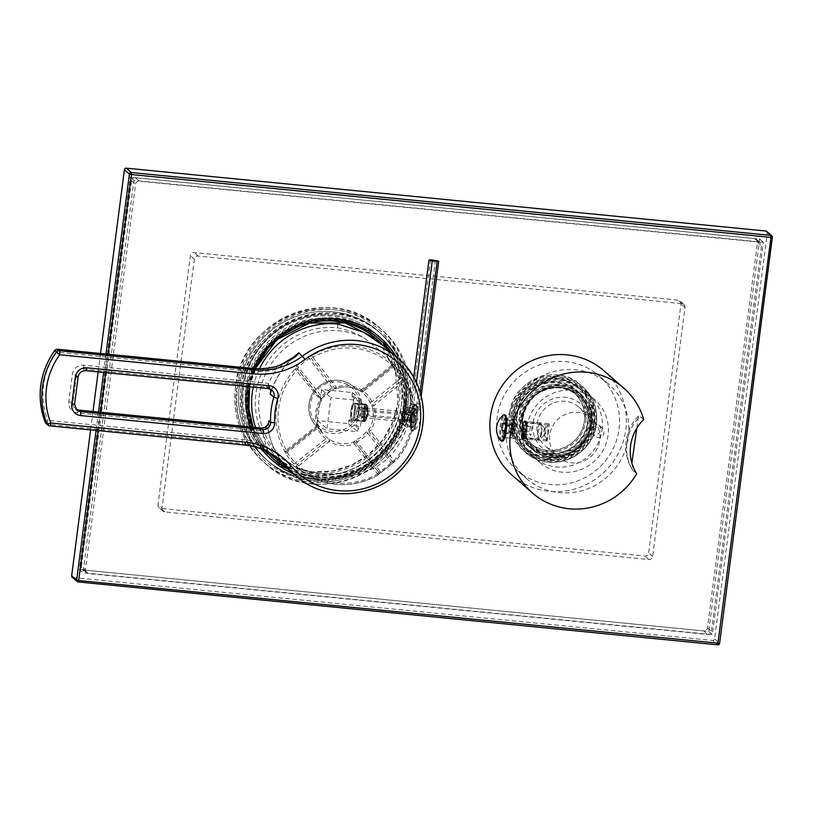 <?xml version="1.0" encoding="UTF-8"?>
<svg xmlns="http://www.w3.org/2000/svg" width="813" height="813" viewBox="0 0 813 813"><rect width="100%" height="100%" fill="white"/><g stroke="black" fill="none" stroke-linecap="round" stroke-linejoin="round"><path stroke-width="0.61" stroke-dasharray="4.07 3.05" d="M417.73 420.067L417.486 409.173L415.331 404.203L412.537 415.534L411.469 426.307L412.679 431.185L417.73 420.067M384.549 346.44L404.976 374.691L410.321 392.496L410.768 414C399.935 462.292 367.527 481.184 318.096 476.906A77.885 75.324 131.1 0 1 276.796 459.142M253.229 387.13A77.885 75.324 -48.9 0 1 259.51 368.706M283.493 463.593A77.885 75.324 -48.9 0 1 267.65 427.14L268.971 428.299L268.117 428.217A10.427 10.091 131.1 0 0 268.859 427.486L268.737 422.638M268.859 427.486A77.885 75.324 131.1 0 0 268.971 428.299M255.607 427.465A77.885 75.324 131.1 0 0 271.166 453.654M414.772 404.142A13.557 2.835 -84.4 0 1 416.043 419.904A13.557 2.835 95.6 0 1 412.12 431.134A13.557 2.835 95.6 0 1 410.85 415.372A13.557 2.835 -84.4 0 1 414.772 404.142L415.331 404.203M411.419 415.87A10.599 2.215 -84.4 0 0 411.957 427.902A10.599 2.215 -84.4 0 0 415.473 419.406A10.599 2.215 -84.4 0 0 413.98 407.283A10.599 2.215 -84.4 0 0 411.419 415.87M414.254 419.132A9.563 2.002 -84.4 0 0 413.36 408.024A9.563 2.002 -84.4 0 0 412.913 408.197A9.563 2.002 -84.4 0 0 410.595 415.941A9.563 2.002 -84.4 0 0 411.093 426.795A9.563 2.002 -84.4 0 0 411.49 427.059A9.563 2.002 -84.4 0 0 414.254 419.132M410.311 418.746L407.211 426.632L407.293 415.616L409.173 407.608L410.311 418.746M296.867 365.809A70.467 68.15 -48.9 0 1 307.964 356.877L311.755 355.667A70.345 68.038 -48.9 0 1 392.72 363.624L394.64 365.393A70.467 68.15 -48.9 0 1 397.1 368.076A70.467 68.15 -48.9 0 1 403.167 376.256L405.514 379.915A70.345 68.038 -48.9 0 1 413.461 422.028A70.345 68.038 -48.9 0 1 394.905 461.55L391.815 463.644A70.467 68.15 -48.9 0 1 380.718 472.577L378.258 474.944A70.345 68.038 -48.9 0 1 305.962 473.766A70.345 68.038 -48.9 0 1 297.294 466.987L294.042 464.06A70.467 68.15 -48.9 0 1 285.515 453.197L284.499 450.697A70.345 68.038 -48.9 0 1 276.552 408.583A70.345 68.038 -48.9 0 1 295.099 369.061L296.867 365.809L298.361 367.293A68.729 66.473 -48.9 0 1 309.184 358.584L312.893 357.415L336.297 387.222L336.491 388.553A28.77 27.825 -48.9 0 1 360.169 390.88L350.322 384.417A27.002 26.118 131.1 0 0 309.052 404.274A27.002 26.118 131.1 0 0 315.109 424.732L315.109 424.732A27.002 26.118 131.1 0 0 342.822 432.14A27.002 26.118 131.1 0 0 361.612 409.437A27.002 26.118 131.1 0 0 350.322 384.417C335.068 373.411 310.668 385.149 309.031 404.234C308.157 412.008 310.18 418.847 315.109 424.732L322.893 433.685A28.648 27.713 -48.9 0 1 318.716 427.201L318.086 424.742A28.77 27.825 -48.9 0 1 317.009 412.557A28.77 27.825 -48.9 0 1 321.186 400.88L322.558 397.598A28.648 27.713 -48.9 0 1 332.761 389.386L336.491 388.553A1.738 1.697 129.4 0 1 334.885 388.289M380.718 472.577L380.138 471.428L378.777 472.373A1.738 1.697 129.5 0 1 378.258 474.944L378.309 474.965C353.533 488.247 329.417 487.851 305.962 473.766L289.824 463.197A73.018 70.619 131.1 0 1 259.296 395.525A73.018 70.619 -48.9 0 1 364.448 338.086L386.775 356.196L401.571 381.693L404.803 413.024C398.583 445.26 379.336 464.894 347.06 471.926C337.68 473.959 328.188 474.365 318.584 473.146L318.096 476.906M285.048 451.286A1.738 1.677 123.5 0 0 287.019 451.144L285.028 451.266A1.738 1.677 123.5 0 1 284.499 450.697L286.318 450.107A68.607 66.351 -48.9 0 1 296.654 370.484L298.361 367.293L322.558 397.598M297.477 368.889A1.738 1.667 -47.6 0 0 295.099 369.061L321.186 400.88A1.738 1.697 -50.6 0 0 321.084 398.909L321.562 396.835A30.386 29.39 -48.9 0 1 332.385 388.126L332.761 389.386M289.824 463.197A73.018 70.619 131.1 0 0 302.304 469.65A73.018 70.619 131.1 0 0 347.06 471.926M391.815 463.644L378.929 474.03L378.797 472.394A1.738 1.738 0 0 1 378.309 474.965L354.356 443.949A30.508 29.502 -48.9 0 1 329.255 441.479L297.294 466.987A1.738 1.677 -56.5 0 1 297.416 464.375L295.607 463.115A68.729 66.473 -48.9 0 1 287.294 452.526L286.318 450.107L318.086 424.742A1.738 1.687 139.5 0 1 317.487 426.632L316.775 425.595A30.508 29.502 131.1 0 1 320.068 400.291L321.094 398.919L297.68 369.102A1.738 1.667 -47.6 0 0 297.497 368.909L321.379 399.793L322.588 397.628L332.812 389.397L335.535 388.584L334.865 388.279A1.738 1.738 0 0 0 336.541 388.573C344.885 385.829 352.761 386.602 360.169 390.89L362.12 392.262A28.648 27.713 -48.9 0 1 369.966 402.252L371.927 405.87A28.77 27.825 -48.9 0 1 373.004 418.055A28.77 27.825 -48.9 0 1 368.828 429.731L366.124 431.855A28.648 27.713 -48.9 0 1 355.921 440.067L353.523 442.059A28.77 27.825 -48.9 0 1 329.844 439.731L326.562 437.181A28.648 27.713 -48.9 0 1 322.893 433.685L318.716 427.201M294.042 464.06L325.8 438.827L326.562 437.181M285.515 453.197L287.294 452.526L317.487 428.238L318.046 425.29L318.726 427.221L317.487 428.238A30.386 29.39 -48.9 0 0 325.8 438.827L327.883 439.874A1.738 1.687 -40.5 0 1 329.844 439.731L329.255 441.479L327.883 439.874L297.416 464.375L298.788 465.991A68.607 66.351 -48.9 0 0 377.76 473.755L378.797 472.394L355.393 442.587A1.738 1.667 132.5 0 0 353.523 442.059L354.356 443.949L355.393 442.587A1.738 1.738 0 0 0 355.2 442.374L356.937 441.886L355.921 440.067M403.167 376.256L405.331 379.641A1.738 1.687 139.1 0 1 405.514 379.915L405.524 379.925C420.077 405.118 415.555 439.894 394.945 461.581L394 460.686L392.313 461.489A1.738 1.697 -50.5 0 0 392.557 461.743A1.738 1.738 0 0 0 394.945 461.581L394.905 461.55A1.738 1.697 -50.5 0 1 392.577 461.754L393.858 462.038L391.846 463.664L390.962 462.719A68.729 66.473 -48.9 0 1 380.138 471.428L356.937 441.886A30.386 29.39 -48.9 0 0 367.761 433.177L366.124 431.855M392.313 461.489L390.962 462.719L367.761 433.177L368.909 431.683A1.738 1.667 -47.5 0 1 368.828 429.731L370.586 430.89A30.508 29.502 131.1 0 0 373.878 405.575L371.927 405.87A1.738 1.677 123.1 0 1 372.506 403.959L402.963 379.447L404.335 381.063A68.607 66.351 -48.9 0 1 394 460.686L370.586 430.89L368.909 431.683L392.313 461.489M368.319 414.518L367.395 406.297L365.413 403.817L363.381 421.612L368.319 414.518L367.11 414.244L364.356 405.087L362.628 420.179L363.157 420.555L367.11 414.244M307.964 356.877L332.385 388.126L334.61 388.025A1.738 1.697 129.4 0 0 334.865 388.279M392.862 363.767A1.738 1.687 -40.9 0 1 392.567 366.216L362.161 390.758L361.399 389.691L391.866 365.179L392.618 366.246A1.738 1.738 0 0 0 392.842 363.746A1.738 1.687 -40.9 0 0 392.72 363.624L391.866 365.179A68.607 66.351 -48.9 0 0 312.893 357.415L311.755 355.667A1.738 1.667 132.4 0 0 311.206 358.218L334.61 388.025L336.297 387.222A30.508 29.502 -48.9 0 1 361.399 389.691L360.169 390.88A1.738 1.738 0 0 0 362.161 390.758L362.11 390.728A1.738 1.677 -56.9 0 1 360.169 390.88M362.12 392.262L363.523 391.185L360.454 391.053M362.11 390.728L392.557 366.155L362.059 390.687M392.567 366.216L393.716 366.887A68.729 66.473 -48.9 0 1 402.039 377.486L402.963 379.447A1.738 1.687 139.1 0 1 405.301 379.61M394.64 365.393L393.716 366.887L363.523 391.185A30.386 29.39 -48.9 0 1 371.846 401.774L373.878 405.575L405.524 379.925A1.738 1.738 0 0 0 405.321 379.641L405.321 379.641M386.775 356.196L403.177 376.267L371.846 401.774L369.966 402.252M355.271 410.758A7.825 1.636 95.6 0 1 357.527 404.285A7.825 1.636 95.6 0 1 358.259 413.38A7.825 1.636 95.6 0 1 356.003 419.854A7.825 1.636 95.6 0 1 355.271 410.758M350.891 420.23L348.858 420.036L348.391 423.614L317.598 420.585L321.633 389.539L352.425 392.567L351.958 396.155L353.99 396.348L350.891 420.23L360.2 428.37L358.177 428.166L357.71 431.754L326.917 428.725L330.952 397.679L361.744 400.707L361.277 404.285L363.309 404.488L360.2 428.37M353.99 396.348L363.309 404.488M348.858 420.036L358.177 428.166M348.391 423.614L357.71 431.754M352.425 392.567L361.744 400.707M351.958 396.155L361.277 404.285M321.633 389.539L330.952 397.679M317.598 420.585L326.917 428.725M337.954 324.052L337.466 327.802A74.064 71.625 131.1 0 0 257.894 383.614A74.064 71.625 131.1 0 0 299.58 468.583A74.064 71.625 131.1 0 0 318.584 473.146M337.466 327.802C346.978 329.712 355.972 333.137 364.448 338.086M281.115 460.808L265.566 450.077A69.542 67.255 131.1 0 0 242.569 443.502L244.235 444.955L49.695 425.829L48.028 424.386A3.476 0.732 -84.4 0 1 47.804 420.392L242.345 439.508A73.018 70.619 131.1 0 1 266.491 446.408A84.837 82.052 -48.9 0 1 262.426 430.849A3.476 0.6 82.6 0 1 262.569 428.024L268.117 428.217M270.81 389.386L268.036 387.435A6.951 6.728 131.1 0 0 266.542 387.11L84.054 369.183A6.951 6.728 131.1 0 0 76.392 375.342L72.855 402.628A6.951 6.728 131.1 0 0 75.944 409.193L76.707 409.986A6.951 6.728 -48.9 0 1 74.511 404.081L78.058 376.795A6.951 6.728 -48.9 0 1 85.711 370.637L268.199 388.563A6.951 6.728 -48.9 0 1 268.412 388.584M45.223 422.16A3.476 0.793 -21.7 0 1 47.804 420.392A71.859 69.501 -48.9 0 1 56.666 352.151L251.207 371.267A73.018 70.619 131.1 0 0 276.522 369.224L295.038 356.257C283.788 366.002 275.78 377.893 271.034 391.917L268.554 383.604A10.427 10.091 131.1 0 0 266.318 383.116L83.83 365.189A10.427 10.091 131.1 0 0 72.347 374.427L68.8 401.724A10.427 10.091 131.1 0 0 77.621 412.953L260.109 430.88A10.427 10.091 131.1 0 0 262.426 430.849L267.772 427.323C269.804 441.154 275.17 453.4 283.889 464.06M57.55 349.305A3.476 0.732 95.6 0 0 56.666 352.151L54.512 350.708M283.493 463.583L266.491 446.418A3.476 0.854 -63.6 0 0 265.566 450.077M262.569 428.024L266.176 427.78M364.376 411.53L365.809 404.224L368.289 414.488L364.194 421.53L364.376 411.53M358.431 413.522A8.689 1.819 -84.4 0 0 357.618 403.421A8.689 1.819 -84.4 0 0 355.098 410.616A8.689 1.819 -84.4 0 0 355.911 420.717A8.689 1.819 -84.4 0 0 358.431 413.522M351.541 419.325A7.825 1.636 -84.4 0 0 354.031 412.963A7.825 1.636 -84.4 0 0 353.533 403.98A7.825 1.636 -84.4 0 0 352.933 404.01A7.825 1.636 -84.4 0 0 350.911 411.49A7.825 1.636 -84.4 0 0 351.44 419.223A7.825 1.636 -84.4 0 0 351.541 419.325A7.825 1.636 -84.4 0 0 351.765 419.437A7.825 1.636 -84.4 0 0 354.102 412.384A7.825 1.636 -84.4 0 0 353.533 403.98A7.825 1.636 -84.4 0 0 353.299 403.868A7.825 1.636 -84.4 0 0 350.972 410.921A7.825 1.636 -84.4 0 0 351.541 419.325M352.273 420.27A8.689 1.819 -84.4 0 0 352.527 420.382A8.689 1.819 -84.4 0 0 355.118 412.557A8.689 1.819 -84.4 0 0 354.488 403.207A8.689 1.819 -84.4 0 0 354.234 403.085A8.689 1.819 -84.4 0 0 353.828 403.248A8.689 1.819 -84.4 0 0 351.572 411.561A8.689 1.819 -84.4 0 0 352.161 420.148A8.689 1.819 -84.4 0 0 352.273 420.27M364.112 421.429A8.689 1.819 95.6 0 1 363.482 412.079A8.689 1.819 95.6 0 1 366.074 404.254A8.689 1.819 95.6 0 1 366.328 404.366A8.689 1.819 95.6 0 1 366.439 404.488A8.689 1.819 95.6 0 1 367.029 413.075A8.689 1.819 95.6 0 1 364.783 421.388A8.689 1.819 95.6 0 1 364.376 421.551A8.689 1.819 95.6 0 1 364.112 421.429M365.078 420.656A7.825 1.636 95.6 0 1 364.57 411.673A7.825 1.636 95.6 0 1 367.07 405.311A7.825 1.636 95.6 0 1 367.161 405.413A7.825 1.636 95.6 0 1 367.7 413.146A7.825 1.636 95.6 0 1 365.667 420.626A7.825 1.636 95.6 0 1 365.078 420.656A7.825 1.636 95.6 0 1 364.498 412.252A7.825 1.636 95.6 0 1 366.836 405.199A7.825 1.636 95.6 0 1 367.07 405.311A7.825 1.636 95.6 0 1 367.639 413.715A7.825 1.636 95.6 0 1 365.301 420.768A7.825 1.636 95.6 0 1 365.078 420.656M367.029 413.817L365.992 417.669L365.037 416.825L365.108 412.14L366.145 408.299L367.1 409.142L367.029 413.817L358.574 412.994L358.645 408.309L357.679 407.465L356.653 411.317L356.572 416.002L357.537 416.835L358.574 412.994M365.992 417.669L357.537 416.835M367.1 409.142L358.645 408.309M366.145 408.299L357.679 407.465M365.108 412.14L356.653 411.317M365.037 416.825L356.572 416.002M415.128 404.671A13.211 2.764 -84.4 0 0 414.732 404.488A13.211 2.764 -84.4 0 0 410.799 416.398A13.211 2.764 -84.4 0 0 411.764 430.605A13.211 2.764 95.6 0 0 412.15 430.788A13.211 2.764 95.6 0 0 416.093 418.878A13.211 2.764 95.6 0 0 415.128 404.671M411.297 419.559L412.252 420.402L402.1 419.406A5.213 1.087 95.6 0 1 402.994 412.577L402.618 412.252A6.778 1.423 -84.4 0 0 401.734 419.081L411.297 419.559A9.563 2.002 -84.4 0 1 412.181 412.74L402.618 412.252M412.181 412.74L413.146 413.573A5.213 1.087 -84.4 0 0 412.252 420.402M413.614 422.038A5.213 1.087 -84.4 0 1 412.933 422.831A5.213 1.087 -84.4 0 1 412.282 420.87L411.642 425.799A9.563 2.002 -84.4 0 0 412.506 427.15A9.563 2.002 -84.4 0 0 412.974 426.957L413.614 422.038L403.461 421.032A5.213 1.087 95.6 0 1 402.781 421.835A5.213 1.087 95.6 0 1 402.13 419.874L401.886 421.774A6.778 1.423 -84.4 0 0 402.344 423.207A6.778 1.423 -84.4 0 0 403.218 422.933L403.461 421.032M414.63 414.874A5.213 1.087 -84.4 0 1 413.746 421.703L414.701 422.536A9.563 2.002 -84.4 0 0 415.595 415.717L414.63 414.874L404.478 413.878A5.213 1.087 95.6 0 1 403.594 420.707L403.959 421.022A6.778 1.423 -84.4 0 0 404.854 414.203L404.478 413.878M413.268 413.238A5.213 1.087 -84.4 0 1 413.949 412.445A5.213 1.087 -84.4 0 1 414.6 414.406L415.24 409.478A9.563 2.002 -84.4 0 0 414.376 408.126A9.563 2.002 -84.4 0 0 413.908 408.319L413.268 413.238L403.126 412.242A5.213 1.087 95.6 0 1 403.797 411.449A5.213 1.087 95.6 0 1 404.457 413.411L404.701 411.51A6.778 1.423 -84.4 0 0 403.634 410.016A6.778 1.423 -84.4 0 0 403.37 410.352L403.126 412.242M416.256 404.884A13.211 2.764 95.6 0 1 417.211 418.004A13.211 2.764 95.6 0 1 413.715 430.697A17.723 17.723 0 0 0 416.256 404.884A13.211 2.764 95.6 0 0 416.144 404.772A13.211 2.764 -84.4 0 0 415.748 404.589A13.211 2.764 -84.4 0 0 411.815 416.5A13.211 2.764 -84.4 0 0 412.77 430.707A13.211 2.764 95.6 0 0 413.167 430.89L412.15 430.788M413.715 430.697A13.211 2.764 95.6 0 1 413.167 430.89M404.742 412.008A9.563 2.002 -84.4 0 0 403.848 418.827M413.146 413.573L402.994 412.577M411.642 425.799L404.193 425.067L401.886 421.774M404.193 425.067A9.563 2.002 -84.4 0 0 404.661 426.164A9.563 2.002 -84.4 0 0 405.067 426.419A9.563 2.002 -84.4 0 0 405.524 426.225L403.218 422.933M412.974 426.957L405.524 426.225M412.282 420.87L402.13 419.874M414.701 422.536L403.959 421.022M407.262 421.805A9.563 2.002 -84.4 0 0 408.146 414.986L404.854 414.203M415.595 415.717L408.146 414.986M413.746 421.703L403.594 420.707M415.24 409.478L407.801 408.746L404.701 411.51M407.801 408.746A9.563 2.002 -84.4 0 0 406.937 407.394A9.563 2.002 -84.4 0 0 406.49 407.567A9.563 2.002 -84.4 0 0 406.47 407.587L403.37 410.352M413.908 408.319L406.47 407.587M414.6 414.406L404.457 413.411M430.555 259.723L411.937 403.024A11.402 11.026 -48.9 0 1 399.396 413.116L357.1 408.959L356.46 413.888L356.968 417.079L358.127 415.341L358.767 410.413L358.248 407.232L357.1 408.959M435.433 260.201L416.825 403.502A16.412 15.874 -48.9 0 1 398.756 418.045L356.46 413.888M413.726 377.364L410.331 403.512A8.892 8.597 -48.9 0 1 400.545 411.388L358.248 407.232M416.439 382.628L413.604 404.478A11.402 11.026 -48.9 0 1 401.063 414.569L358.767 410.413M420.148 392.222L418.492 404.955A16.412 15.874 -48.9 0 1 400.423 419.498L358.127 415.341M421.195 396.002L420.097 404.468A18.923 18.303 -48.9 0 1 399.264 421.236L356.968 417.079M78.241 581.966L73.14 577.596A1.738 1.677 -48.9 0 1 72.225 577.2M73.14 577.596L712.686 640.441A1.738 1.677 -48.9 0 0 714.597 638.906L767.33 232.894A1.738 1.677 -48.9 0 0 766.781 231.41M100.538 353.482L98.149 371.897M93.007 411.49L90.619 429.894M79.328 569.567L708.712 631.416L759.677 239.052L130.283 177.204L79.328 569.567L82.987 572.769L712.371 634.618L763.336 242.244L133.952 180.395L82.987 572.769M708.712 631.416L712.371 634.618M759.677 239.052L763.336 242.244M130.283 177.204L133.952 180.395M550.035 459.711A39.989 38.668 131.1 0 0 590.766 435.798A39.989 38.668 131.1 0 0 581.427 390.352A39.989 38.668 131.1 0 0 560.228 381.236A39.989 38.668 131.1 0 0 519.497 405.148A39.989 38.668 131.1 0 0 528.826 450.595A39.989 38.668 131.1 0 0 550.035 459.711M314.174 481.448A85.182 82.387 131.1 0 0 400.951 430.514A85.182 82.387 131.1 0 0 381.063 333.696A85.182 82.387 131.1 0 0 335.891 314.275A85.182 82.387 131.1 0 0 249.113 365.21A85.182 82.387 131.1 0 0 269.001 462.028A85.182 82.387 131.1 0 0 314.174 481.448M547.169 457.211A39.989 38.668 131.1 0 0 587.901 433.299A39.989 38.668 131.1 0 0 578.571 387.852A39.989 38.668 131.1 0 0 557.362 378.736A39.989 38.668 131.1 0 0 516.631 402.648A39.989 38.668 131.1 0 0 525.97 448.095A39.989 38.668 131.1 0 0 547.169 457.211M547.616 453.796A36.504 35.315 -48.9 0 1 528.257 445.473A36.504 35.315 -48.9 0 1 519.731 403.98A36.504 35.315 -48.9 0 1 556.915 382.151A36.504 35.315 -48.9 0 1 576.285 390.474A36.504 35.315 -48.9 0 1 584.801 431.967A36.504 35.315 -48.9 0 1 547.616 453.796M311.308 478.959A85.182 82.387 131.1 0 0 398.085 428.014A85.182 82.387 131.1 0 0 378.197 331.196A85.182 82.387 131.1 0 0 333.025 311.775A85.182 82.387 131.1 0 0 246.248 362.71A85.182 82.387 131.1 0 0 266.136 459.528A85.182 82.387 131.1 0 0 311.308 478.959M311.755 475.544A81.707 79.024 -48.9 0 1 268.422 456.906A81.707 79.024 -48.9 0 1 249.347 364.051A81.707 79.024 -48.9 0 1 332.578 315.18A81.707 79.024 -48.9 0 1 375.911 333.818A81.707 79.024 -48.9 0 1 394.986 426.683A81.707 79.024 -48.9 0 1 311.755 475.544M551.478 457.17A36.504 35.315 -48.9 0 1 532.109 448.847A36.504 35.315 -48.9 0 1 523.592 407.354A36.504 35.315 -48.9 0 1 560.777 385.525A36.504 35.315 -48.9 0 1 580.136 393.848A36.504 35.315 -48.9 0 1 588.663 435.341A36.504 35.315 -48.9 0 1 551.478 457.17M315.617 478.908A81.707 79.024 -48.9 0 1 272.284 460.28A81.707 79.024 -48.9 0 1 253.209 367.415A81.707 79.024 -48.9 0 1 336.44 318.554A81.707 79.024 -48.9 0 1 379.773 337.192A81.707 79.024 -48.9 0 1 398.848 430.047A81.707 79.024 -48.9 0 1 315.617 478.908M288.015 468.938A79.969 77.347 131.1 0 0 315.84 477.211A79.969 77.347 131.1 0 0 393.075 437.475A79.969 77.347 131.1 0 0 390.474 351.612M378.797 338.645A79.969 77.347 131.1 0 0 378.634 338.503A79.969 77.347 131.1 0 0 336.216 320.261A79.969 77.347 131.1 0 0 254.754 368.086A79.969 77.347 131.1 0 0 273.422 458.969A79.969 77.347 131.1 0 0 273.595 459.111M551.692 455.463A34.766 33.628 131.1 0 0 587.118 434.67A34.766 33.628 131.1 0 0 578.998 395.159A34.766 33.628 131.1 0 0 560.553 387.222A34.766 33.628 131.1 0 0 525.137 408.014A34.766 33.628 131.1 0 0 533.257 447.536A34.766 33.628 131.1 0 0 551.692 455.463M513.013 414.122A40.335 39.014 131.1 0 0 525.737 448.349A40.335 39.014 131.1 0 0 565.96 454.813A40.335 39.014 131.1 0 0 591.518 421.835A40.335 39.014 -48.9 0 0 578.795 387.598A40.335 39.014 -48.9 0 0 538.582 381.134A40.335 39.014 -48.9 0 0 513.013 414.122M516.397 414.447A36.859 35.65 -48.9 0 1 539.761 384.315A36.859 35.65 -48.9 0 1 576.508 390.21A36.859 35.65 -48.9 0 1 588.134 421.5A36.859 35.65 131.1 0 1 564.771 451.632A36.859 35.65 131.1 0 1 528.023 445.737A36.859 35.65 131.1 0 1 516.397 414.447M405.016 406.083A81.707 79.024 131.1 0 0 379.244 336.724A81.707 79.024 131.1 0 0 297.761 323.645A81.707 79.024 131.1 0 0 245.973 390.453A81.707 79.024 -48.9 0 0 271.755 459.812A81.707 79.024 -48.9 0 0 353.228 472.892A81.707 79.024 -48.9 0 0 405.016 406.083M271.755 459.812L268.422 456.906A81.707 79.024 -48.9 0 0 349.905 469.995A81.707 79.024 -48.9 0 0 401.693 403.177A81.707 79.024 131.1 0 0 375.911 333.818A81.707 79.024 131.1 0 0 294.438 320.739A81.707 79.024 131.1 0 0 242.65 387.547A81.707 79.024 -48.9 0 0 268.422 456.906L272.284 460.28M381.063 333.696L379.864 332.649C334.001 288.29 246.237 323.676 240.963 388.726C237.975 417.638 246.918 441.723 267.802 460.981A85.182 82.387 -48.9 0 1 240.933 388.665A85.182 82.387 -48.9 0 1 294.926 319.011A85.182 82.387 -48.9 0 1 379.864 332.649A85.182 82.387 -48.9 0 1 406.734 404.965A85.182 82.387 -48.9 0 1 352.74 474.619A85.182 82.387 -48.9 0 1 267.802 460.981L266.136 459.528A85.182 82.387 -48.9 0 0 351.084 473.166A85.182 82.387 -48.9 0 0 405.067 403.512A85.182 82.387 131.1 0 0 378.197 331.196A85.182 82.387 131.1 0 0 293.259 317.558A85.182 82.387 131.1 0 0 239.266 387.212A85.182 82.387 -48.9 0 0 266.136 459.528L269.001 462.028M85.456 569.811A3.476 3.364 131.1 0 0 88.393 573.551L707.635 634.404A3.476 3.364 131.1 0 0 711.456 631.325L761.527 245.78A3.476 3.364 131.1 0 0 758.59 242.04L139.358 181.187A3.476 3.364 131.1 0 0 135.527 184.266L85.456 569.811L81.463 566.326L131.533 180.781A3.476 3.364 -48.9 0 1 135.364 177.701L754.596 238.555A3.476 3.364 -48.9 0 1 757.533 242.294L707.462 627.839A3.476 3.364 -48.9 0 1 703.641 630.918L84.4 570.065A3.476 3.364 -48.9 0 1 81.463 566.326M161.99 508.227A3.476 3.364 -48.9 0 0 164.937 511.966L648.815 559.517A3.476 3.364 -48.9 0 0 652.646 556.438L684.993 307.365A3.476 3.364 -48.9 0 0 682.056 303.625L198.169 256.075A3.476 3.364 -48.9 0 0 194.337 259.154L161.99 508.227L158.007 504.731A3.476 3.364 131.1 0 0 160.944 508.481L644.821 556.031A3.476 3.364 131.1 0 0 648.652 552.952L680.999 303.879A3.476 3.364 131.1 0 0 678.062 300.139L194.175 252.589A3.476 3.364 131.1 0 0 190.354 255.668L158.007 504.731M557.84 456.997A25.731 24.888 -48.9 0 0 583.49 461.113A25.731 24.888 -48.9 0 0 599.801 440.077A25.731 24.888 131.1 0 0 591.681 418.238A25.731 24.888 131.1 0 0 566.031 414.122A25.731 24.888 131.1 0 0 549.72 435.158A25.731 24.888 -48.9 0 0 557.84 456.997L545.188 445.951A25.731 24.888 131.1 0 0 570.848 450.077A25.731 24.888 131.1 0 0 587.159 429.04A25.731 24.888 131.1 0 0 579.039 407.191A25.731 24.888 131.1 0 0 553.379 403.075A25.731 24.888 131.1 0 0 537.078 424.112A25.731 24.888 131.1 0 0 545.188 445.951M547.789 433.471L548.114 425.087L544.995 431.032L546.682 439.62L547.789 433.471M589.872 428.786A29.207 28.252 131.1 0 0 565.177 397.333A29.207 28.252 131.1 0 0 533.023 423.197A29.207 28.252 131.1 0 0 557.728 454.65A29.207 28.252 131.1 0 0 589.872 428.786A5.559 5.376 131.1 0 0 597.179 434.396A5.559 5.376 131.1 0 0 598.947 425.128A5.559 5.376 131.1 0 0 589.872 428.786M602.057 429.986A41.727 40.355 131.1 0 0 588.897 394.569A41.727 40.355 131.1 0 0 547.291 387.882A41.727 40.355 131.1 0 0 520.848 422.008A41.727 40.355 -48.9 0 0 534.009 457.424A41.727 40.355 -48.9 0 0 575.614 464.101A41.727 40.355 -48.9 0 0 602.057 429.986M539.995 462.648A41.727 40.355 -48.9 0 0 581.6 469.335A41.727 40.355 -48.9 0 0 608.043 435.219A41.727 40.355 131.1 0 0 594.882 399.793A41.727 40.355 131.1 0 0 553.277 393.116A41.727 40.355 131.1 0 0 526.834 427.232A41.727 40.355 -48.9 0 0 539.995 462.648L534.009 457.424M526.275 478.369A62.581 60.528 -48.9 0 0 588.683 488.389A62.581 60.528 -48.9 0 0 628.347 437.211A62.581 60.528 131.1 0 0 608.602 384.082A62.581 60.528 131.1 0 0 546.194 374.061A62.581 60.528 131.1 0 0 506.529 425.24A62.581 60.528 -48.9 0 0 526.275 478.369L516.956 470.229A62.581 60.528 -48.9 0 1 497.21 417.099A62.581 60.528 131.1 0 1 536.885 365.931A62.581 60.528 131.1 0 1 599.293 375.952A62.581 60.528 131.1 0 1 619.028 429.071A62.581 60.528 -48.9 0 1 579.364 480.249A62.581 60.528 -48.9 0 1 516.956 470.229M512.383 475.463A69.542 67.255 -48.9 0 0 581.722 486.601A69.542 67.255 -48.9 0 0 625.797 429.742A69.542 67.255 131.1 0 0 603.866 370.708M643.713 419.508L640.116 416.368L638.429 416.043L636.833 428.126M501.926 426.459L505.32 418.604L505.584 429.66L503.45 437.638L501.926 426.459M636.67 473.745L633.073 470.605A43.465 42.032 -48.9 0 1 640.116 416.368M631.843 462.983L633.073 470.605M524.995 420.545A9.563 2.002 -84.4 0 1 525.889 431.652A9.563 2.002 95.6 0 1 523.125 439.569A9.563 2.002 95.6 0 1 522.231 428.461A9.563 2.002 -84.4 0 1 524.995 420.545L505.32 418.604M525.726 431.51A8.689 1.819 95.6 0 1 523.613 438.542A8.689 1.819 95.6 0 1 522.393 428.603A8.689 1.819 95.6 0 1 524.913 421.408A8.689 1.819 95.6 0 1 525.726 431.51A8.689 1.819 -84.4 0 0 525.279 421.642A8.689 1.819 -84.4 0 0 522.393 428.603A8.689 1.819 95.6 0 0 523.206 438.705A8.689 1.819 95.6 0 0 525.726 431.51M526.438 423.126A7.297 1.524 -84.4 0 1 526.814 431.408A7.297 1.524 95.6 0 1 525.035 437.323A7.297 1.524 95.6 0 1 524.7 437.455A7.297 1.524 95.6 0 1 524.019 428.969A7.297 1.524 -84.4 0 1 526.123 422.923A7.297 1.524 -84.4 0 1 526.438 423.126L525.279 421.642M593.205 431.693A5.559 5.376 131.1 0 0 600.502 437.303A5.559 5.376 131.1 0 0 602.27 428.034A5.559 5.376 131.1 0 0 593.205 431.693M547.149 440.981L549.273 424.599A8.689 1.819 -84.4 0 0 548.592 423.736A8.689 1.819 -84.4 0 0 548.348 423.786C546.763 424.427 545.553 426.764 544.73 430.799C544.497 434.965 544.984 438.085 546.214 440.168L547.149 440.981A8.689 1.819 95.6 0 1 546.895 441.032A8.689 1.819 95.6 0 1 546.214 440.168M549.273 424.599L548.348 423.786M545.025 432.628A3.476 0.732 95.6 0 1 544.182 435.443A3.476 0.732 95.6 0 1 543.694 431.469A3.476 0.732 95.6 0 1 544.852 428.685A3.476 0.732 95.6 0 1 545.025 432.628M540.95 433.004A8.689 1.819 95.6 0 1 538.846 440.036A8.689 1.819 95.6 0 1 538.44 440.199A8.689 1.819 95.6 0 1 537.627 430.097A8.689 1.819 95.6 0 1 540.137 422.902A8.689 1.819 95.6 0 1 540.503 423.136A8.689 1.819 95.6 0 1 540.95 433.004M526.743 431.612A8.689 1.819 -84.4 0 0 525.92 421.5A8.689 1.819 -84.4 0 0 525.513 421.662A8.689 1.819 -84.4 0 0 523.409 428.705A8.689 1.819 -84.4 0 0 523.857 438.573A8.689 1.819 -84.4 0 0 524.222 438.807A8.689 1.819 -84.4 0 0 526.743 431.612M522.596 428.776A7.652 1.596 -84.4 0 0 522.993 437.455A7.652 1.596 -84.4 0 0 525.523 431.337A7.652 1.596 -84.4 0 0 524.446 422.587A7.652 1.596 -84.4 0 0 522.596 428.776M525.096 426.215L524.131 425.372L523.094 429.213L523.023 433.898L523.989 434.742L525.015 430.89L525.096 426.215L531.865 426.876L530.899 426.032L529.863 429.884L529.791 434.569L530.757 435.402L531.783 431.561L531.865 426.876M524.131 425.372L530.899 426.032M525.015 430.89L531.783 431.561M523.989 434.742L530.757 435.402M523.023 433.898L529.791 434.569M523.094 429.213L529.863 429.884M522.566 428.746A7.825 1.636 -84.4 0 0 523.298 437.841A7.825 1.636 -84.4 0 0 525.554 431.368A7.825 1.636 -84.4 0 0 524.822 422.272A7.825 1.636 -84.4 0 0 522.566 428.746M541.631 432.943A7.825 1.636 95.6 0 1 539.365 439.416A7.825 1.636 95.6 0 1 538.633 430.331A7.825 1.636 95.6 0 1 540.899 423.847A7.825 1.636 95.6 0 1 541.631 432.943M502.464 441.205A13.211 2.764 -84.4 0 1 501.225 425.849A13.211 2.764 95.6 0 1 505.046 414.915M505.554 419.904L504.914 424.823L515.066 425.829A5.213 1.087 -84.4 0 0 514.416 423.868A5.213 1.087 -84.4 0 0 513.735 424.66L513.989 422.77A6.778 1.423 95.6 0 1 514.853 422.496A6.778 1.423 95.6 0 1 515.32 423.929L513.003 420.636L505.554 419.904A9.563 2.002 95.6 0 0 504.69 418.543L512.139 419.274A9.563 2.002 95.6 0 1 512.536 419.538A9.563 2.002 95.6 0 1 513.003 420.636M504.69 418.543A9.563 2.002 95.6 0 0 504.223 418.736L503.582 423.664A5.213 1.087 95.6 0 1 504.263 422.872A5.213 1.087 95.6 0 1 504.914 424.823M504.06 432.12A5.213 1.087 95.6 0 0 504.944 425.301L505.899 426.134A9.563 2.002 95.6 0 1 505.015 432.963L504.06 432.12L514.212 433.116A5.213 1.087 -84.4 0 0 515.096 426.297L515.462 426.622A6.778 1.423 95.6 0 1 514.578 433.441L514.212 433.116M502.597 431.297A5.213 1.087 95.6 0 0 503.247 433.248A5.213 1.087 95.6 0 0 503.928 432.455L503.288 437.384A9.563 2.002 95.6 0 1 502.82 437.577A9.563 2.002 95.6 0 1 501.956 436.215L502.597 431.297L512.749 432.292A5.213 1.087 -84.4 0 0 513.399 434.244A5.213 1.087 -84.4 0 0 514.08 433.451L513.836 435.351A6.778 1.423 95.6 0 1 513.562 435.677A6.778 1.423 95.6 0 1 512.505 434.193L512.749 432.292M503.46 424A5.213 1.087 95.6 0 0 502.566 430.819L501.611 429.986A9.563 2.002 95.6 0 1 502.495 423.156L503.46 424L513.603 424.996A5.213 1.087 -84.4 0 0 512.718 431.825L512.353 431.5A6.778 1.423 95.6 0 1 513.237 424.671L513.603 424.996M500.95 440.819A13.211 2.764 -84.4 0 1 500.208 425.748A13.211 2.764 95.6 0 1 503.481 415.006M515.32 423.929L515.066 425.829M504.223 418.736L511.672 419.467L513.989 422.77M503.582 423.664L513.735 424.66M505.899 426.134L515.462 426.622M513.349 426.866A9.563 2.002 95.6 0 1 512.464 433.695L514.578 433.441M505.015 432.963L512.464 433.695M504.944 425.301L515.096 426.297M503.288 437.384L510.727 438.116A9.563 2.002 95.6 0 1 510.716 438.126L513.836 435.351M513.562 435.677L510.716 438.126A9.563 2.002 95.6 0 1 510.269 438.309A9.563 2.002 95.6 0 1 509.395 436.947L512.505 434.193M501.956 436.215L509.395 436.947M503.928 432.455L514.08 433.451M501.611 429.986L512.353 431.5M509.05 430.717A9.563 2.002 95.6 0 1 509.944 423.888L513.237 424.671M502.495 423.156L509.944 423.888M502.566 430.819L512.718 431.825M271.217 390.768A77.885 75.324 -48.9 0 1 291.969 358.706M295.759 475.707A77.885 75.324 131.1 0 0 373.421 488.176A77.885 75.324 131.1 0 0 422.79 424.488M287.019 451.144L317.487 426.632M378.777 472.373L355.372 442.567L378.767 472.363M359.6 409A25.264 24.441 131.1 0 0 338.228 381.785A25.264 24.441 131.1 0 0 310.424 404.163A25.264 24.441 131.1 0 0 331.795 431.378A25.264 24.441 131.1 0 0 359.6 409M364.326 411.49L363.513 411.571M268.036 387.435A3.476 0.823 -71.2 0 1 268.554 383.604A84.837 82.052 -48.9 0 1 276.522 369.224L276.217 366.541M260.109 430.88A3.476 0.732 95.6 0 1 261.003 428.034M78.119 376.907L76.392 375.342L72.347 374.427M268.199 388.563L266.542 387.11A3.476 0.732 -84.4 0 1 266.318 383.116M83.83 365.189A3.476 0.732 -84.4 0 0 84.054 369.183L85.711 370.637M68.8 401.724L72.855 402.628L74.583 404.203M77.621 412.953A3.476 0.732 95.6 0 1 78.526 410.098M242.345 439.508A3.476 0.732 -84.4 0 0 242.569 443.502L48.028 424.386A3.476 3.364 -48.9 0 1 46.178 423.583M251.207 371.267A3.476 0.732 95.6 0 1 252.101 368.411M413.604 404.478L410.331 403.512L411.937 403.024M416.825 403.502L420.097 404.468L418.492 404.955M398.756 418.045L399.264 421.236L400.423 419.498M401.063 414.569L400.545 411.388L399.396 413.116M560.889 387.516A34.766 33.628 -48.9 0 1 579.334 395.443A34.766 33.628 -48.9 0 1 587.443 434.965A34.766 33.628 -48.9 0 1 552.027 455.758A34.766 33.628 -48.9 0 1 533.592 447.821A34.766 33.628 -48.9 0 1 525.472 408.309A34.766 33.628 -48.9 0 1 560.889 387.516M561.448 386.104A36.504 35.315 -48.9 0 1 592.321 425.412A36.504 35.315 -48.9 0 1 552.139 457.749A36.504 35.315 -48.9 0 1 521.265 418.431A36.504 35.315 -48.9 0 1 561.448 386.104M108.088 354.224L105.69 372.628M100.548 412.232L98.16 430.636M395.921 356.368A81.707 79.024 -48.9 0 1 393.512 441.622A81.707 79.024 -48.9 0 1 316.277 479.497A81.707 79.024 -48.9 0 1 293.463 473.694M262.193 449.304A81.707 79.024 -48.9 0 1 250.495 426.957M247.965 386.612A81.707 79.024 -48.9 0 1 253.646 368.513M772.299 237.355L767.33 232.894M106.025 354.021L103.637 372.435M98.495 412.028L96.097 430.433M714.597 638.906L719.586 643.266A1.738 1.677 131.1 0 1 717.676 644.8L712.686 640.441M390.809 351.907A79.969 77.347 -48.9 0 1 393.411 437.77A79.969 77.347 -48.9 0 1 316.166 477.495A79.969 77.347 -48.9 0 1 288.351 469.233M273.422 458.969L273.757 459.264A79.969 77.347 -48.9 0 1 255.089 368.37A79.969 77.347 -48.9 0 1 336.552 320.556M587.88 423.898A33.384 32.286 131.1 0 0 577.352 395.565A33.384 32.286 131.1 0 0 544.07 390.22A33.384 32.286 131.1 0 0 522.911 417.516A33.384 32.286 131.1 0 0 533.44 445.849A33.384 32.286 131.1 0 0 566.722 451.195A33.384 32.286 131.1 0 0 587.88 423.898M584.415 420.88A33.384 32.286 131.1 0 0 573.887 392.547A33.384 32.286 131.1 0 0 540.604 387.201A33.384 32.286 131.1 0 0 519.446 414.488A33.384 32.286 131.1 0 0 529.974 442.821A33.384 32.286 131.1 0 0 563.267 448.166A33.384 32.286 131.1 0 0 584.415 420.88M589.09 424.173A34.42 33.292 131.1 0 0 559.984 387.1A34.42 33.292 131.1 0 0 522.098 417.587A34.42 33.292 131.1 0 0 551.204 454.66A34.42 33.292 131.1 0 0 589.09 424.173M517.424 414.03A35.122 33.963 131.1 0 0 547.129 451.855A35.122 33.963 131.1 0 0 585.777 420.748A35.122 33.963 131.1 0 0 556.082 382.933A35.122 33.963 131.1 0 0 517.424 414.03M511.001 413.4A41.727 40.355 131.1 0 0 546.285 458.339A41.727 40.355 131.1 0 0 592.21 421.388A41.727 40.355 131.1 0 0 556.915 376.449A41.727 40.355 131.1 0 0 511.001 413.4M509.639 413.522A43.465 42.032 131.1 0 0 523.348 450.422A43.465 42.032 131.1 0 0 566.681 457.384A43.465 42.032 131.1 0 0 594.232 421.835A43.465 42.032 131.1 0 0 580.523 384.945A43.465 42.032 131.1 0 0 537.18 377.984A43.465 42.032 131.1 0 0 509.639 413.522M511.763 415.382A43.465 42.032 131.1 0 0 525.472 452.282A43.465 42.032 131.1 0 0 568.815 459.243A43.465 42.032 131.1 0 0 596.366 423.695A43.465 42.032 131.1 0 0 582.657 386.805A43.465 42.032 131.1 0 0 539.314 379.844A43.465 42.032 131.1 0 0 511.763 415.382M512.983 415.656A42.418 41.026 131.1 0 0 548.856 461.347A42.418 41.026 131.1 0 0 595.543 423.776A42.418 41.026 131.1 0 0 559.669 378.096A42.418 41.026 131.1 0 0 512.983 415.656M513.999 415.758A41.372 40.02 131.1 0 0 548.988 460.321A41.372 40.02 131.1 0 0 594.527 423.675A41.372 40.02 131.1 0 0 559.537 379.112A41.372 40.02 131.1 0 0 513.999 415.758M578.795 387.598L580.594 389.163C558.887 368.167 517.332 384.915 514.832 415.717A40.335 39.014 131.1 0 0 527.535 449.924A40.335 39.014 131.1 0 0 567.748 456.378A40.335 39.014 131.1 0 0 593.317 423.4A40.335 39.014 131.1 0 0 580.594 389.163A40.335 39.014 131.1 0 0 540.371 382.71A40.335 39.014 131.1 0 0 514.812 415.687C513.42 429.406 517.647 440.809 527.535 449.924L525.737 448.349M591.264 424.234A36.859 35.65 131.1 0 0 579.639 392.943A36.859 35.65 131.1 0 0 542.891 387.039A36.859 35.65 131.1 0 0 519.527 417.181A36.859 35.65 131.1 0 0 531.153 448.471A36.859 35.65 131.1 0 0 567.901 454.365A36.859 35.65 131.1 0 0 591.264 424.234M590.451 424.305A35.813 34.634 131.1 0 0 560.157 385.738A35.813 34.634 131.1 0 0 520.737 417.455A35.813 34.634 131.1 0 0 551.031 456.022A35.813 34.634 131.1 0 0 590.451 424.305M273.331 458.878A79.969 77.347 -48.9 0 1 247.67 390.616A79.969 77.347 -48.9 0 1 298.625 325.119A79.969 77.347 -48.9 0 1 378.533 338.411M389.945 351.145A79.969 77.347 -48.9 0 1 403.319 405.921A79.969 77.347 -48.9 0 1 287.487 468.481M237.548 388.34A88.658 85.751 -48.9 0 1 293.737 315.84A88.658 85.751 -48.9 0 1 382.151 330.037A88.658 85.751 -48.9 0 1 410.118 405.291A88.658 85.751 -48.9 0 1 353.929 477.79A88.658 85.751 -48.9 0 1 265.516 463.603A88.658 85.751 -48.9 0 1 237.548 388.34M408.126 403.553A88.658 85.751 -48.9 0 1 351.927 476.052A88.658 85.751 -48.9 0 1 263.514 461.855A88.658 85.751 -48.9 0 1 235.546 386.592A88.658 85.751 -48.9 0 1 291.745 314.092A88.658 85.751 -48.9 0 1 380.159 328.289A88.658 85.751 -48.9 0 1 408.126 403.553M406.094 403.096A86.92 84.074 -48.9 0 1 310.424 480.077A86.92 84.074 -48.9 0 1 236.908 386.47A86.92 84.074 -48.9 0 1 332.578 309.489A86.92 84.074 -48.9 0 1 406.094 403.096M243.676 387.13A79.969 77.347 -48.9 0 1 331.694 316.308A79.969 77.347 -48.9 0 1 399.335 402.425A79.969 77.347 -48.9 0 1 311.308 473.257A79.969 77.347 -48.9 0 1 243.676 387.13M273.707 456.906L272.06 455.422A78.231 75.66 -48.9 0 1 270.373 454A78.231 75.66 -48.9 0 1 245.699 387.588A78.231 75.66 -48.9 0 1 295.282 323.625A78.231 75.66 -48.9 0 1 373.299 336.145A78.231 75.66 -48.9 0 1 374.935 337.629L376.622 339.051M379.275 341.999A78.231 75.66 -48.9 0 1 397.974 402.557A78.231 75.66 -48.9 0 1 276.034 458.461L293.391 467.617L312.67 471.896L332.568 471.012L351.744 465.026L368.919 454.335L382.923 439.66L392.821 421.977L397.943 402.496L395.22 369.986L379.264 341.999M249.601 386.775A78.231 75.66 -48.9 0 1 255.17 368.614M381.775 344.011A78.231 75.66 -48.9 0 1 401.297 405.463A78.231 75.66 -48.9 0 1 279.306 461.327M269.073 452.495A78.231 75.66 -48.9 0 1 253.189 427.232L269.083 452.495M194.337 259.154L190.354 255.668M198.169 256.075L194.175 252.589M682.056 303.625L678.062 300.139M684.993 307.365L680.999 303.879M652.646 556.438L648.652 552.952M648.815 559.517L644.821 556.031M164.937 511.966L160.944 508.481M84.4 570.065L88.393 573.551M703.641 630.918L707.635 634.404M707.462 627.839L711.456 631.325M757.533 242.294L761.527 245.78M754.596 238.555L758.59 242.04M135.364 177.701L139.358 181.187M131.533 180.781L135.527 184.266M412.12 431.134L412.679 431.185M412.913 408.197L413.98 407.283M411.093 426.795L411.957 427.902M407.211 426.632L411.49 427.059M409.173 407.608L413.36 408.024M285.028 451.266A1.738 1.738 0 0 0 287.07 451.174L317.537 426.662A1.738 1.738 0 0 0 318.096 424.782C315.647 416.5 316.684 408.543 321.206 400.911A1.738 1.738 0 0 0 321.094 398.919L297.69 369.122A1.738 1.738 0 0 0 297.497 368.909M286.938 451.144L317.426 426.601M392.842 363.757L392.557 366.155M363.381 421.601L362.628 420.179M365.413 403.827L364.356 405.087M357.527 404.285L364.59 404.976M356.003 419.854L363.157 420.555M302.304 469.65L299.58 468.583M271.888 390.149L270.78 389.376M357.618 403.421L365.809 404.224M355.911 420.717L364.194 421.53M351.44 419.223L352.161 420.148M352.933 404.01L353.828 403.248M354.234 403.085L366.074 404.254M367.161 405.413L366.439 404.488M365.667 420.626L364.783 421.388M352.527 420.382L364.376 421.551M366.836 405.199L353.299 403.868M365.301 420.768L351.765 419.437M415.748 404.589L414.732 404.488M402.344 423.207L404.661 426.164M412.933 422.831L402.781 421.835M412.506 427.15L405.067 426.419M403.634 410.016L406.49 407.567M413.949 412.445L403.797 411.449M414.376 408.126L406.937 407.394M578.571 387.852L581.427 390.352M525.97 448.095L528.826 450.595M528.257 445.473L532.109 448.847M576.285 390.474L580.136 393.848M379.244 336.724L379.773 337.192M578.998 395.159L579.334 395.443C574.069 390.911 567.931 388.279 560.94 387.537C529.243 382.547 508.471 428.441 533.592 447.821L533.257 447.536M265.373 450.656L252.152 427.13M249.317 386.744L255.048 368.604M577.352 395.565L573.887 392.547C582.057 400.067 585.553 409.498 584.384 420.819C582.321 446.327 547.901 460.188 529.974 442.821L533.44 445.849C525.259 438.309 521.763 428.878 522.932 417.547C524.995 392.049 559.395 378.187 577.352 395.565M509.609 413.471C508.074 428.238 512.657 440.555 523.348 450.422L525.472 452.282C548.948 474.944 593.693 456.906 596.376 423.736C597.911 408.969 593.327 396.663 582.657 386.805L580.523 384.945C557.027 362.273 512.292 380.301 509.609 413.471M528.023 445.737L531.153 448.471C551.062 467.688 588.998 452.394 591.285 424.264C592.575 411.744 588.693 401.307 579.639 392.943L576.508 390.21M410.148 405.352C413.268 375.24 403.929 350.139 382.151 330.037L380.159 328.289C332.283 282.06 241.004 318.869 235.516 386.531C232.406 416.652 241.735 441.754 263.514 461.855L265.516 463.603C313.381 509.832 404.661 473.024 410.148 405.352M249.642 386.775L255.221 368.614M683.896 304.418L679.902 300.932M163.088 511.174L159.094 507.688M82.56 569.273L86.554 572.759M756.446 239.347L760.429 242.833M591.681 418.238L579.039 407.191M594.882 399.793L588.897 394.569M608.602 384.082L599.293 375.952M638.429 416.043A43.465 43.465 0 0 0 632.544 469.975M523.125 439.569L503.45 437.638M525.035 437.323L523.613 438.542M548.114 425.087L526.123 422.923M546.682 439.62L524.7 437.455M591.63 433.512L594.953 436.418M598.947 425.128L602.27 428.034M548.592 423.736L524.913 421.408M546.895 441.032L523.206 438.705M544.182 435.443L538.846 440.036M544.852 428.685L540.503 423.136M540.137 422.902L525.92 421.5M538.44 440.199L524.222 438.807M522.993 437.455L523.857 438.573M524.446 422.587L525.513 421.662M523.298 437.841L539.365 439.416M524.822 422.272L540.899 423.847M514.853 422.496L512.536 419.538M504.263 422.872L514.416 423.868M503.247 433.248L513.399 434.244M502.82 437.577L510.269 438.309"/><path stroke-width="1.22" d="M259.51 368.706A77.885 75.324 -48.9 0 1 337.954 324.052L363.696 332.293L384.549 346.44M255.607 427.465A77.885 75.324 131.1 0 1 252.233 393.025A77.885 75.324 -48.9 0 1 253.229 387.13M268.737 422.638L268.93 420.768L270.597 422.221A6.951 6.728 -48.9 0 1 262.884 429.508L261.217 428.055A6.951 6.728 131.1 0 0 268.93 420.768M271.166 453.654A77.885 75.324 131.1 0 0 276.796 459.142L295.759 475.707C325.891 503.491 378.706 498.43 404.945 465.341C431.967 434.569 428.827 383.746 398.218 358.381A77.885 75.324 131.1 0 0 302.538 356.084A69.542 67.255 -48.9 0 1 253.981 369.895L252.315 368.441A69.542 67.255 131.1 0 0 276.42 366.49C288.93 361.48 296.42 356.948 298.879 352.883L305.19 359.387A73.018 70.619 -48.9 0 1 254.205 373.878L59.664 354.763A3.476 0.732 -84.4 0 0 59.44 350.769A3.476 3.364 131.1 0 0 56.249 352.242A75.335 72.865 131.1 0 0 46.961 423.786L45.294 422.333A75.335 72.865 -48.9 0 1 54.583 350.789A3.476 3.364 -48.9 0 1 57.774 349.316L59.44 350.769L253.981 369.895A3.476 0.732 -84.4 0 1 254.205 373.878M268.412 388.584A6.951 6.728 -48.9 0 1 273.849 397.161L270.19 393.97L270.81 389.386M271.217 390.768A77.885 75.324 -48.9 0 0 270.19 393.97L271.217 391.002L270.78 389.376M276.217 366.541L280.526 365.078L295.038 356.257L298.879 352.883A77.885 75.324 -48.9 0 0 291.969 358.706M305.19 359.387A74.41 71.961 131.1 0 1 406.073 371.683A74.41 71.961 131.1 0 1 392.821 473.735A74.41 71.961 131.1 0 1 291.318 466.154A73.018 70.619 -48.9 0 0 245.343 442.12L50.802 423.004A3.476 0.793 158.3 0 1 46.961 423.786A3.476 3.364 131.1 0 0 47.845 425.036A3.476 3.476 0 0 0 49.796 425.88A3.476 0.732 95.6 0 0 50.802 423.004A71.859 69.501 131.1 0 1 59.664 354.763L54.512 350.708C39.248 373.33 36.158 397.181 45.243 422.252A3.476 0.793 -21.7 0 0 45.294 422.333A3.476 3.364 -48.9 0 0 46.178 423.583L47.845 425.036A3.476 3.364 131.1 0 0 49.695 425.829A3.476 0.732 95.6 0 0 49.796 425.88L244.337 444.996A3.476 0.732 95.6 0 1 244.235 444.955M244.449 444.975A69.542 67.255 -48.9 0 1 281.115 460.808A69.542 67.255 -48.9 0 1 288.026 467.831L283.493 463.583M45.223 422.16A3.476 0.793 -21.7 0 0 45.243 422.252A3.476 3.476 0 0 0 46.178 423.583M57.55 349.305A3.476 0.732 95.6 0 1 57.672 349.275A3.476 0.732 95.6 0 1 57.774 349.316L252.315 368.441A3.476 0.732 95.6 0 0 252.213 368.391C260.302 369.173 268.331 368.523 276.298 366.439L276.42 366.49M283.493 463.593A77.885 75.324 -48.9 0 0 284.367 464.64L283.605 463.725M430.555 259.723L438.715 261.176L432.221 261.176L428.939 260.211L430.555 259.723M428.939 260.211L413.726 377.364M432.221 261.176L416.439 382.628M437.099 261.654L420.148 392.222M438.715 261.176L421.195 396.002M98.16 430.636L78.688 580.543L76.666 580.086A1.738 1.677 131.1 0 0 77.215 581.559L72.225 577.2A1.738 1.677 -48.9 0 1 71.676 575.726L90.619 429.894M765.856 231.014A1.738 1.677 -48.9 0 1 766.781 231.41L771.771 235.77A1.738 1.677 131.1 0 0 770.846 235.374L765.856 231.014L126.32 168.169A1.738 1.677 -48.9 0 0 124.409 169.714L100.538 353.482M98.149 371.897L93.007 411.49M390.474 351.612A79.969 77.347 131.1 0 0 378.797 338.645M273.595 459.111A79.969 77.347 131.1 0 0 288.015 468.938M78.241 581.966L717.727 644.831A1.738 1.738 0 0 0 719.617 643.317L772.35 237.305L770.958 237.376L717.727 644.831L78.139 581.956A1.738 1.677 131.1 0 1 77.215 581.559A1.738 1.738 0 0 0 78.19 581.986L78.688 580.543L719.617 643.317L772.299 237.355M772.35 237.305L772.32 237.254A1.738 1.677 131.1 0 0 771.771 235.77A1.738 1.738 0 0 1 772.35 237.305M108.088 354.224L131.421 174.531L129.399 174.073A1.738 1.677 131.1 0 1 131.31 172.529L131.421 174.531L770.958 237.376L770.846 235.374L131.31 172.529L126.32 168.169M603.866 370.708A69.542 67.255 131.1 0 0 534.517 359.58A69.542 67.255 131.1 0 0 490.442 416.439A69.542 67.255 -48.9 0 0 512.383 475.463L532.342 492.902A69.542 67.255 -48.9 0 1 510.412 433.868A69.542 67.255 131.1 0 1 554.486 377.008A69.542 67.255 131.1 0 1 623.825 388.147L603.866 370.708M636.833 428.126L631.843 462.983M532.342 492.902A69.542 67.255 -48.9 0 0 636.67 473.745C631.396 465.239 629.364 455.9 630.583 445.717C632.006 435.565 636.386 426.825 643.713 419.508A69.542 67.255 131.1 0 0 623.825 388.147M505.046 414.915A13.211 2.764 95.6 0 1 506.286 430.27A13.211 2.764 -84.4 0 1 502.464 441.205L501.448 441.113A13.211 2.764 -84.4 0 0 505.269 430.168A13.211 2.764 95.6 0 0 504.03 414.813L505.046 414.915M501.448 441.113A13.211 2.764 -84.4 0 1 500.95 440.819A17.723 17.723 0 0 1 503.481 415.006A13.211 2.764 95.6 0 1 504.03 414.813M263.107 433.502L80.619 415.565A10.427 10.091 -48.9 0 1 71.798 404.335L75.345 377.039A10.427 10.091 -48.9 0 1 86.818 367.801L269.306 385.738A10.427 10.091 -48.9 0 1 277.782 398.634L273.849 397.161A77.885 75.324 131.1 0 0 270.597 422.221A3.476 0.61 178 0 0 274.672 422.567A10.427 10.091 -48.9 0 1 263.107 433.502A3.476 0.732 -84.4 0 0 262.884 429.508L80.396 411.571L78.729 410.118L261.217 428.055A3.476 0.732 95.6 0 0 261.115 428.004C265.353 427.984 267.924 425.86 268.829 421.622M422.79 424.488A77.885 75.324 131.1 0 0 398.218 358.381L383.208 345.261M291.318 466.154A3.476 0.874 139.8 0 1 288.026 467.831A77.885 75.324 131.1 0 0 295.759 475.707M261.003 428.034A3.476 0.732 95.6 0 1 261.115 428.004L78.627 410.077A3.476 0.732 95.6 0 1 78.729 410.118A6.951 6.728 131.1 0 1 75.944 409.193L78.627 410.077A3.476 0.732 95.6 0 0 78.526 410.098M277.782 398.634A74.41 71.961 131.1 0 0 274.672 422.567M75.345 377.039L78.119 376.907C79.105 372.75 81.666 370.677 85.812 370.677A3.476 0.732 95.6 0 1 85.711 370.637M86.818 367.801A3.476 0.732 95.6 0 1 85.812 370.677L268.3 388.614A3.476 0.732 95.6 0 1 268.199 388.563M269.306 385.738A3.476 0.732 95.6 0 1 268.3 388.614L271.888 390.149M80.619 415.565A3.476 0.732 -84.4 0 0 80.396 411.571A6.951 6.728 -48.9 0 1 76.707 409.986L74.583 404.203L78.119 376.907M71.798 404.335L74.583 404.203M245.343 442.12A3.476 0.732 95.6 0 1 244.337 444.996C258.321 446.469 270.587 451.743 281.115 460.808M252.101 368.411A3.476 0.732 95.6 0 1 252.213 368.391L57.672 349.275A3.476 3.476 0 0 0 54.512 350.708M105.69 372.628L100.548 412.232M293.463 473.694A81.707 79.024 -48.9 0 1 262.193 449.304M250.495 426.957A81.707 79.024 -48.9 0 1 247.965 386.612M253.646 368.513A81.707 79.024 -48.9 0 1 337.11 319.133A81.707 79.024 -48.9 0 1 395.921 356.368M106.025 354.021L129.399 174.073L124.409 169.714M103.637 372.435L98.495 412.028M96.097 430.433L76.666 580.086L71.676 575.726M288.351 469.233A79.969 77.347 -48.9 0 1 273.757 459.264L265.373 450.656M336.552 320.556A79.969 77.347 -48.9 0 1 378.96 338.787A79.969 77.347 -48.9 0 1 390.809 351.907M378.533 338.411A79.969 77.347 -48.9 0 1 389.945 351.145M287.487 468.481A79.969 77.347 -48.9 0 1 273.331 458.878M374.935 337.629A78.231 75.66 -48.9 0 1 379.275 341.999L374.935 337.629M249.032 390.494A78.231 75.66 -48.9 0 1 249.601 386.775M255.17 368.614A78.231 75.66 -48.9 0 1 376.622 339.051A78.231 75.66 -48.9 0 1 381.775 344.011M276.034 458.461A78.231 75.66 -48.9 0 1 272.06 455.422L276.034 458.461M279.306 461.327A78.231 75.66 -48.9 0 1 273.707 456.906A78.231 75.66 -48.9 0 1 269.073 452.495M249.642 386.775L248.9 409.224L253.199 427.232A78.231 75.66 -48.9 0 1 249.012 390.606M252.152 427.13L248.097 407.211L249.317 386.744M255.048 368.604L268.158 348.167L282.446 335.23L299.286 326.003L317.69 321.023L336.602 320.576C352.71 322.273 366.826 328.34 378.96 338.787M273.707 456.906L269.083 452.495M255.221 368.614L277.152 339.488L309.499 323.066L345.24 322.913L376.622 339.051"/></g></svg>

